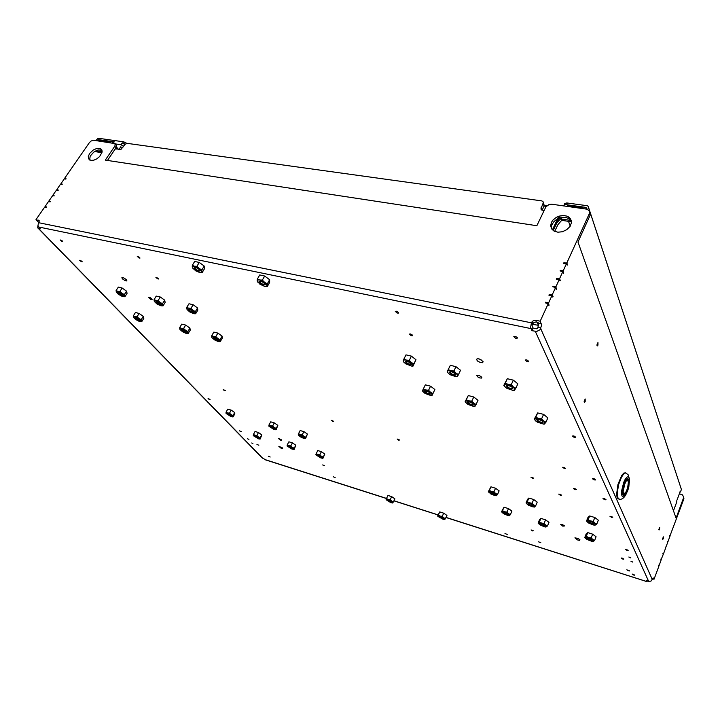 <?xml version="1.0" encoding="UTF-8"?>
<svg xmlns="http://www.w3.org/2000/svg" width="720" height="720" viewBox="0 0 720 720"><rect width="100%" height="100%" fill="white"/><g stroke="black" fill="none" stroke-linecap="round" stroke-linejoin="round"><path stroke-width="1.08" d="M544.113 210.474L541.818 210.042L540.891 208.98L543.321 202.626L542.952 201.492L541.701 200.844L127.305 143.361L125.082 144.27L121.131 149.229L115.281 148.923M543.249 203.04L544.311 205.461L542.142 210.159M561.78 217.107L558.702 218.844M561.735 217.215L558.63 218.988M125.271 144.099L122.202 142.956L121.005 144.72L123.624 146.277M122.823 147.465L120.6 147.006M658.44 565.623L658.773 566.442L654.012 579.285L652.59 578.826M662.877 553.689L663.201 554.517L661.005 559.98M667.269 541.863L667.593 542.673L665.415 548.118M683.685 496.728L683.883 498.78L669.78 536.355M589.743 212.292L590.166 215.199L577.935 241.992L676.08 518.139L683.703 497.322L682.605 494.928L679.347 493.785M535.626 320.256L533.682 320.454L532.089 321.633L532.566 323.928L534.159 322.353L536.418 322.029L535.626 320.256L540.189 321.174L548.154 303.75L545.418 302.823L545.67 302.256L545.58 302.859M552.654 296.856L553.023 296.55L552.762 297.117L552.051 295.497L548.928 295.164L549.189 294.597L552.276 294.741L555.543 287.541L552.789 286.749L553.041 286.191L552.951 286.785M559.953 280.89L559.395 279.522L556.254 279.198L556.506 278.64L559.566 278.802L562.806 271.683L560.061 270.891L560.313 270.342L560.214 270.927M567.153 265.131L566.595 263.736L563.481 263.439L563.733 262.89L566.802 262.989L589.428 213.507L589.401 210.798L586.809 209.151L551.664 204.237L549.108 204.48L545.85 206.892L536.814 225.756L105.282 160.137L114.939 145.944L115.128 143.649L93.483 140.229L91.116 140.994L89.397 142.614L64.683 178.245L66.105 178.767L64.251 178.866L65.907 179.055M60.768 184.266L62.406 184.113L60.336 184.509L56.853 189.54L58.284 190.053L58.014 190.449L56.421 190.161L58.086 190.341M52.92 195.597L54.27 195.849L52.524 195.777L48.96 200.916L50.391 201.447L50.112 201.843L48.519 201.546L50.193 201.735M44.991 207.045L46.611 206.901L46.332 207.306L44.568 207.252L36 219.6L39.195 220.833M532.566 323.928L532.08 325.728L533.088 328.032L531.882 330.651L530.631 327.24L531.468 322.821L38.457 222.615L39.204 221.103L38.493 220.095M89.604 153.486L93.24 149.994L96.795 148.41L99.927 148.365L101.934 150.138L101.997 152.496L99.63 156.546L96.858 158.814L93.753 160.191L90.936 160.407L88.524 158.814L88.29 156.375L89.604 153.486M551.394 222.363L552.843 220.14L556.155 217.404L558.873 216.171L563.202 215.451L567.162 216.189L569.745 217.908L570.789 219.357L571.392 222.867L569.961 226.566L566.766 229.725L562.428 231.723L557.829 232.164L553.869 230.958L551.754 229.068L550.647 225.891L551.394 222.363M647.55 580.968L646.848 581.661L646.182 580.527L649.251 581.436L651.105 581.022L653.157 577.953M658.764 566.469L658.584 565.245L658.989 565.848L660.987 560.493L660.915 558.963L661.248 559.773M663.192 554.544L663.012 553.311L663.435 553.887L665.415 548.55L665.325 547.092L665.649 547.911M667.575 542.727L667.404 541.485L667.827 542.052L669.78 536.787L669.699 535.32L670.014 536.157M566.37 263.925L563.148 270.99L563.742 273.087L563.49 273.636L562.77 271.791M559.152 279.711L555.885 286.875L556.497 288.945L556.236 289.503L555.507 287.685M551.835 295.704L548.514 303.021L548.901 305.586L548.136 303.786M540.189 321.174L541.62 325.197L539.982 329.805L536.67 331.434L531.882 330.651M618.858 499.086L617.247 497.862L616.581 494.505L617.913 484.452L621.756 475.335L623.871 473.067L625.653 472.905M659.556 529.263L659.097 530.019L658.836 529.578L659.655 527.382L659.556 529.263M663.255 538.686L662.724 539.469L662.562 538.767L663.354 536.85L663.255 538.686M585.18 401.589L584.532 402.435L584.073 401.787L585.162 398.988L585.18 401.589M597.978 345.186L597.258 345.978L596.898 345.015L597.942 342.495L597.978 345.186M548.694 305.109L548.901 305.586M556.056 289.044L556.236 289.503M563.31 273.195L563.49 273.636M115.335 144.099L116.586 145.593L116.352 147.267L107.424 160.461M101.979 150.246L98.091 149.976L93.699 152.154L90.225 156.177L89.685 159.993M571.356 221.058L569.385 218.925L566.613 217.692L563.886 217.359L559.566 218.07L555.624 220.113L553.554 222.039L551.727 225.198L551.466 228.627M563.481 263.439L566.451 263.79M556.254 279.198L559.242 279.567M548.928 295.164L551.934 295.551M533.088 328.032L536.625 328.761L537.759 328.203L538.632 323.775L538.056 322.362L536.418 322.029M38.592 222.417L36 219.6M38.457 222.615L37.989 225.927L40.338 228.762L37.71 227.943L37.917 225.693M261.792 457.524L265.635 459.909M281.493 439.83L281.583 440.334L280.179 439.992L278.424 438.525L281.493 439.83M564.678 525.978L562.734 526.095L560.718 524.466L562.545 524.619L564.678 525.978M151.866 298.746L152.127 299.619L150.75 299.403L148.293 297.171L149.751 297.315L151.866 298.746M481.734 377.217L481.491 378.072L479.673 377.901L477.603 376.794L476.856 375.579L479.232 375.462L481.734 377.217M248.922 439.362L247.518 438.759L248.922 439.362M632.601 561.924L630.963 561.303L632.547 562.059M252.864 443.52L251.703 443.016L252.864 443.52M630.801 557.748L628.821 557.01L630.72 557.928M282.726 447.993L282.627 448.632L281.088 448.182L278.856 446.337L282.726 447.993M579.942 539.802L579.474 540.342L577.476 539.91L574.875 537.858L578.124 538.452L579.798 539.595L579.771 540.297M126.513 279.756L126.891 280.953L125.1 280.665L122.454 278.901L121.869 277.695L123.75 277.884L126.513 279.756M482.967 361.485L482.625 362.673L480.168 362.457L477.441 360.963L476.478 359.316L477.675 358.731L479.664 359.136L482.967 361.485M575.514 437.058L574.164 437.409L572.319 436.014L573.903 435.951L575.514 437.058M595.359 479.727L594.135 479.997L592.344 478.737L594.342 478.917L595.206 480.087M241.272 431.622L239.391 430.812L241.272 431.622M210.06 399.393L209.25 399.537L208.107 398.547L210.06 399.393M612.774 517.167L611.658 517.374L609.921 516.222L612.774 517.167M628.182 550.287L626.85 550.341L625.5 549.288L628.182 550.287M507.267 534.429L504.999 533.529L507.267 534.429M634.743 574.956L633.51 574.983L632.187 573.993L634.653 575.163M623.763 558.981L622.485 559.026L621.162 558L622.845 558.306L623.664 559.215M629.433 570.78L628.2 570.807L626.877 569.808L629.343 570.987M533.448 530.838L532.305 530.892L531.054 529.902L533.448 530.838M324.666 465.75L322.686 464.922L324.666 465.75M258.858 445.239L256.986 444.438L258.858 445.239M540.783 542.7L538.434 541.782L540.783 542.7M335.169 477.585L333.216 476.766L335.169 477.585M270.162 456.993L268.317 456.201L270.162 456.993M565.614 468.252L564.426 468.531L562.662 467.262L564.597 467.451L565.479 468.621M576.378 489.591L574.92 489.726L573.507 488.628L574.893 488.61L576.378 489.591M605.943 499.5L604.44 499.626L603 498.528L604.692 498.6L605.808 499.815M225.279 390.483L224.397 390.636L223.218 389.592L225.279 390.483M333.594 421.254L332.811 421.515L331.326 420.318L333.594 421.254M399.555 440.001L398.394 440.145L397.143 439.02L399.555 440.001M533.637 478.098L532.566 478.341L530.883 477.153L533.637 478.098M561.447 495.036L560.367 495.261L558.675 494.1L560.475 494.289L561.339 495.351M81.963 261.27L82.197 261.9L81.315 261.738L79.686 260.244L81.963 261.27M158.283 278.343L158.445 278.964L157.491 278.82L155.853 277.272L158.283 278.343M412.515 335.196L412.452 335.808L411.219 335.709L409.41 334.125L410.643 333.954L412.515 335.196M528.597 361.152L528.426 361.746L527.049 361.674L525.141 360.027L526.878 359.919L528.597 361.152M62.496 241.02L62.775 241.668L61.83 241.524L60.174 239.967L62.496 241.02M139.725 257.445L139.941 258.093L138.924 257.967L137.25 256.347L139.725 257.445M398.457 312.453L398.385 313.119L397.116 313.011L395.271 311.346L396.801 311.256L398.457 312.453M517.329 337.725L517.077 338.4L515.709 338.301L513.783 336.573L515.574 336.447L517.329 337.725M479.043 358.938L481.68 360.18M259.623 279.954L262.359 280.08L264.609 282.366L259.623 279.954L257.886 279.9L257.121 280.773L257.355 279.027L259.623 279.954M257.724 282.186L257.121 280.773L259.911 284.229L264.834 286.443L266.526 286.362L267.048 285.408L264.609 282.366L267.327 283.842L267.264 286.515L264.897 286.452M263.601 285.156L265.149 284.67L263.574 282.627L260.91 281.277L259.083 281.457L260.577 283.698L263.601 285.156M264.528 283.473L264.762 284.292L264.186 284.616L261.684 283.806L259.776 282.006L260.622 281.205M134.991 316.611L137.034 316.746L138.942 318.537L134.82 316.566L133.425 317.142L133.353 315.819L134.991 316.611M133.425 317.142L135.513 319.401L139.203 321.363L141.318 321.165L138.942 318.537L141.237 319.68L141.741 321.651L140.355 321.633M138.807 320.571L139.788 320.319L138.699 319.014L134.982 317.592L136.017 319.122L138.807 320.571M139.464 319.725L139.032 320.166L137.277 319.491L135.747 318.312L135.792 317.529M117.828 291.321L119.934 291.438L121.932 293.328L117.828 291.321L116.577 291.267L116.253 291.969L116.145 290.538L117.828 291.321M116.253 291.969L118.224 294.201L122.337 296.442L123.993 296.685L124.461 296.064L121.932 293.328L124.353 294.543L124.956 296.712L123.363 296.685M121.887 295.587L122.886 295.299L121.77 293.904L117.882 292.392L118.953 294.039L121.887 295.587M122.535 294.642L122.103 295.146L120.285 294.453L118.503 292.95L118.764 292.329M155.889 300.393L158.103 300.528L160.11 302.454L155.889 300.393L154.53 300.33L154.143 301.023L154.116 299.574L155.889 300.393M154.404 301.599L157.185 304.092L160.848 305.757L162.225 305.775L162.558 305.127L160.11 302.454L162.549 303.687L162.981 305.874L161.352 305.838M159.849 304.713L160.947 304.407L159.831 302.994L155.844 301.473L156.852 303.147L159.849 304.713M160.569 303.696L160.101 304.272L158.211 303.561L156.438 302.04L156.771 301.41M181.476 328.338L183.636 328.5L185.562 330.327L181.476 328.338L180.09 328.248L179.703 328.851L179.73 327.51L181.476 328.338M179.928 329.382L182.547 331.713L186.03 333.315L187.416 333.414L187.83 332.82L185.562 330.327L187.875 331.488L188.181 333.477L186.777 333.45M185.166 332.361L186.273 332.091L185.184 330.759L181.341 329.328L182.304 330.876L185.166 332.361M185.913 331.434L185.553 331.956L183.6 331.254L181.926 329.85L182.196 329.265M440.127 516.033L442.242 516.348L443.7 517.788L439.875 515.952L437.805 515.898L438.3 515.088L440.127 516.033M437.895 516.456L443.421 519.498L444.987 519.264L443.7 517.788L445.446 518.607L444.708 519.588M442.125 518.652L443.538 518.76L442.908 517.815L439.146 516.627L442.125 518.652M443.178 518.409L440.901 517.761L439.785 516.465M194.373 266.193L196.92 266.301L199.152 268.506L194.373 266.193L192.753 266.193L192.24 267.048L192.312 265.329L194.373 266.193M192.645 267.993L195.858 270.864L199.728 272.511L201.24 272.493L201.753 271.656L199.152 268.506L201.843 269.946L202.131 272.592L199.899 272.538M198.603 271.278L199.926 270.846L198.792 269.208L196.254 267.678L194.247 267.489L195.183 269.469L198.603 271.278M199.404 269.811L199.08 270.756L196.74 269.973L194.814 268.2L195.48 267.435M388.188 499.437L390.195 499.725L391.653 501.138L388.188 499.437L386.082 499.356L386.478 498.537L388.188 499.437M386.163 499.788L391.005 502.713L392.976 502.785L391.653 501.138L393.399 501.948L392.418 502.974M390.366 502.056L391.662 502.11L390.681 501.003L387.396 500.049L390.366 502.056M391.293 501.804L388.881 501.021L388.008 499.896M538.515 418.428L541.656 418.743L543.627 420.903L538.515 418.428L534.789 418.662L535.752 417.258L538.515 418.428M536.166 421.353L534.204 419.22L534.789 418.662L535.113 420.309L537.426 422.217L543.618 424.098L545.157 423.153L543.627 420.903L545.967 422.199L544.437 424.098L543.177 424.098M540.72 422.775L543.069 422.568L542.007 420.849L538.785 419.409L536.778 419.58L537.786 421.416L540.72 422.775M542.358 421.128L542.25 422.307L539.802 421.92L537.444 420.246L537.363 419.634L538.209 419.31M227.646 412.947L229.518 413.154L231.12 414.657L227.646 412.947L225.99 413.127L226.107 412.137L227.646 412.947M226.116 413.451L231.039 416.637L232.92 416.583L231.12 414.657L233.046 415.557L233.127 416.925L232.38 416.898M230.571 415.98L231.588 415.854L230.589 414.792L227.367 413.64L230.571 415.98M231.318 415.413L229.284 415.062L227.97 413.577M590.526 520.965L593.253 521.361L594.873 523.089L590.526 520.965L587.187 520.794L588.114 519.831L590.526 520.965M587.448 522.081L586.557 521.01L587.187 520.794L587.259 521.865L588.942 523.251L594.27 525.222L596.043 524.745L594.873 523.089L596.799 524.07L594.972 525.249M592.119 524.097L594.225 524.169L593.559 523.008L590.751 521.676L588.78 521.676L589.383 522.747L592.119 524.097M593.802 523.206L593.379 523.854L591.381 523.386L589.437 522.117L589.689 521.478M508.059 384.327L511.281 384.606L513.36 386.883L508.059 384.327L505.665 384.102L504.342 384.723L505.251 383.175L508.059 384.327M505.251 387.09L503.829 385.398L504.342 384.723L504.729 386.505L506.862 388.35L513.189 390.447L515.034 389.331L513.36 386.883L515.826 388.278L514.368 390.456L512.658 390.429M510.552 389.07L512.874 388.8L511.839 386.973L508.554 385.443L506.43 385.623L507.474 387.63L510.552 389.07M512.091 387.18L512.514 388.062L511.938 388.566L509.112 387.963L506.997 386.118L508.05 385.344M254.979 435.258L256.833 435.492L258.372 436.932L254.979 435.258L253.287 435.375L253.44 434.448L254.979 435.258M253.386 435.681L258.453 438.84L260.055 438.705L258.372 436.932L260.226 437.787L260.208 439.038L259.587 439.02M257.706 438.129L258.732 438.147L258.084 437.238L254.628 435.897L257.706 438.129M258.489 437.607L256.77 437.4L255.195 435.834M588.591 537.462L591.201 537.858L592.758 539.505L588.591 537.462L585.396 537.246L586.287 536.346L588.591 537.462M585.585 538.362L584.802 537.408L585.396 537.246L585.387 538.101L586.827 539.379L592.101 541.44L593.883 541.053L592.758 539.505L594.603 540.414L593.145 541.476M590.13 540.378L592.146 540.486L591.48 539.379L588.753 538.101L586.908 538.101L587.871 539.334L590.13 540.378M591.768 539.613L591.435 540.162L589.419 539.694L587.709 538.659L587.736 537.912M270.675 425.754L272.637 425.988L274.248 427.509L270.909 425.826L268.884 425.763L269.037 424.917L270.675 425.754M268.956 426.258L274.14 429.543L275.976 429.408L274.248 427.509L276.183 428.427L276.102 429.777L275.391 429.759M273.474 428.814L274.599 428.679L273.591 427.599L270.27 426.447L273.474 428.814M274.311 428.211L272.484 428.049L270.891 426.375M288.891 445.653L290.817 445.896L292.365 447.354L288.891 445.653L287.064 445.734L287.28 444.807L288.891 445.653M287.145 446.049L292.149 449.217L293.985 449.136L292.365 447.354L294.219 448.227L294.075 449.46L293.49 449.442M291.528 448.533L292.653 448.425L291.663 447.39L288.441 446.283L291.528 448.533M292.383 447.984L290.574 447.786L289.026 446.22M188.649 308.205L190.944 308.34L192.969 310.302L188.649 308.205L187.173 308.133L186.741 308.817L186.786 307.35L188.649 308.205M187.02 309.474L189.729 311.922L193.563 313.641L194.958 313.659L195.354 313.011L192.969 310.302L195.417 311.553L195.705 313.749L194.049 313.722M192.51 312.57L193.698 312.246L192.591 310.815L190.242 309.456L188.505 309.294L189.459 310.977L192.51 312.57M193.293 311.481L192.798 312.12L190.845 311.4L189.081 309.87L189.477 309.222M213.579 336.438L215.82 336.609L217.755 338.472L213.579 336.438L212.085 336.339L211.653 336.933L211.752 335.583L213.579 336.438M211.887 337.527L214.443 339.822L218.016 341.46L219.969 341.073L217.755 338.472L220.077 339.651L220.248 341.64L218.826 341.604M217.17 340.497L218.367 340.218L217.278 338.868L213.354 337.437L214.263 338.985L217.17 340.497M217.98 339.516L217.602 340.092L215.586 339.381L213.912 337.959L214.236 337.365M300.195 434.538L302.229 434.79L303.84 436.329L300.195 434.538L298.242 434.664L298.494 433.674L300.195 434.538M298.341 435.051L300.402 436.878L303.759 438.408L305.514 438.237L303.84 436.329L305.775 437.256L305.577 438.588L304.911 438.579M302.913 437.616L304.092 437.616L303.435 436.635L299.709 435.231L300.492 436.383L302.913 437.616M303.813 436.986L301.59 436.671L300.339 435.159M317.826 454.518L319.815 454.77L321.363 456.255L318.069 454.59L315.882 454.572L316.161 453.654L317.826 454.518M315.963 454.941L321.093 458.127L322.938 458.046L321.363 456.255L323.226 457.128L322.965 458.352L322.425 458.334M320.382 457.407L321.588 457.299L320.589 456.255L317.295 455.139L320.382 457.407M321.3 456.84L319.419 456.651L317.889 455.076M406.404 360.099L409.311 360.333L411.39 362.511L406.404 360.099L404.424 359.919L403.308 360.576L403.92 359.046L406.404 360.099M404.001 362.358L403.308 360.576L403.776 362.088L405.801 363.897L411.516 366.048L413.289 365.067L411.39 362.511L413.865 363.861L413.01 366.075L411.273 366.03M409.41 364.743L411.291 364.518L410.265 362.754L407.151 361.215L405.279 361.386L406.485 363.357L409.41 364.743M410.679 363.123L410.499 364.248L408.024 363.681L406.017 362.106L405.882 361.449L406.719 361.125L406.215 361.08M425.754 389.97L428.562 390.24L430.533 392.292L425.754 389.97L422.73 390.258L423.333 388.917L425.754 389.97M423.27 391.887L422.46 390.915L422.73 390.249L423.108 391.68L425.016 393.372L430.686 395.496L432.297 394.659L430.533 392.292L432.891 393.552L431.964 395.523L430.614 395.487M428.517 394.245L430.389 394.074L429.345 392.418L426.834 391.113L424.575 391.131L425.304 392.598L428.517 394.245M429.831 392.832L429.633 393.804L427.203 393.237L425.295 391.779L425.853 390.888M491.49 491.49L493.965 491.823L495.594 493.497L491.193 491.4L488.655 491.427L489.33 490.446L491.49 491.49M488.88 492.417L488.655 491.427L490.401 493.695L495.045 495.612L496.926 495.243L495.594 493.497L497.529 494.451L496.458 495.693M493.515 494.613L495.252 494.667L494.613 493.551L491.976 492.237L490.194 492.237L491.247 493.56L493.515 494.613M494.901 493.803L494.442 494.352L492.444 493.767L490.869 492.66L491.04 492.039M504.594 511.731L507.006 512.082L508.572 513.675L504.594 511.731L501.813 511.605L502.497 510.696L504.594 511.731M501.993 512.496L501.813 511.605L503.217 513.576L508.167 515.637L509.823 515.313L508.572 513.675L510.426 514.584L509.328 515.691M506.493 514.656L508.203 514.737L507.555 513.675L504.981 512.406L503.298 512.406L506.493 514.656M507.879 513.945L507.501 514.422L505.8 513.99L504.108 512.964L504.072 512.217M450.873 370.701L453.915 370.953L455.994 373.167L451.242 370.791L448.956 370.476L447.534 371.097L448.245 369.603L450.873 370.701M448.299 373.176L447.183 371.835L447.534 371.097L447.867 372.654L450.207 374.715L456.156 376.722L457.317 376.461L457.794 375.579L455.994 373.167L458.469 374.544L457.344 376.749L455.625 376.704M453.663 375.381L455.733 375.147L454.698 373.347L451.512 371.817L449.532 371.988L450.666 373.977L453.663 375.381M455.049 373.653L455.049 374.832L452.709 374.508L450.432 372.987L450.135 372.06L451.053 371.727L450.54 371.682M468.819 400.842L471.753 401.121L473.724 403.218L468.819 400.842L465.516 401.139L466.272 399.744L468.819 400.842M466.155 402.93L465.156 401.724L465.516 401.139L465.822 402.516L468.027 404.442L473.643 406.422L475.398 405.603L473.724 403.218L476.082 404.496L474.903 406.449L473.598 406.422M471.384 405.144L473.418 404.964L472.383 403.281L469.287 401.832L467.433 402.003L468.108 403.47L471.384 405.144M472.815 403.641L472.536 404.712L470.043 404.118L468.135 402.651L468.774 401.742M529.524 502.812L532.098 503.163L533.727 504.864L529.524 502.812L526.5 502.704L527.274 501.732L529.524 502.812M526.743 503.811L526.041 502.956L526.5 502.704L526.68 503.73L528.417 505.152L533.115 506.979L534.987 506.619L533.727 504.864L535.653 505.827L534.384 507.033M531.387 505.935L533.304 505.944L532.251 504.603L529.461 503.424L528.066 503.55L528.723 504.612L531.387 505.935M532.89 505.098L532.494 505.683L530.658 505.242L528.885 504.153L528.93 503.343M541.584 523.062L544.077 523.431L545.643 525.051L541.584 523.062L538.623 522.891L539.388 521.991L541.584 523.062M538.803 523.89L538.146 523.089L538.623 522.891L540.171 525.024L545.202 527.013L546.849 526.59L545.643 525.051L547.497 525.96L545.967 527.058M543.321 525.978L545.166 526.077L544.509 524.997L541.872 523.719L540.117 523.719L543.321 525.978M544.815 525.249L544.509 525.753L542.628 525.312L540.927 524.277L540.918 523.53M623.529 495.207L622.638 494.379L622.251 492.363L623.052 486.189L625.383 480.456L626.688 478.935L627.822 478.665M627.561 479.808L628.425 482.175L627.669 487.818L626.094 491.868L623.79 494.073M96.066 140.571L97.479 138.798L98.847 138.348L123.777 141.795L126.864 143.361M564.102 205.029L564.723 203.463L566.847 202.959L587.439 205.776L588.699 206.901L587.79 209.43M585.819 209.016L586.251 207.837L585.648 207.333L566.064 204.642L564.345 204.912L563.373 205.875M112.158 142.821L114.399 141.876L98.496 139.662L97.209 140.724M588.564 207.738L681.408 489.465L588.609 207.648M679.509 493.353L680.184 491.175L680.463 492.012L679.923 491.868M98.712 140.94L99.621 140.409L110.223 141.885L110.304 142.56M571.221 220.473L561.663 219.069L561.573 217.566M561.726 219.663L562.158 220.428L571.437 221.796M566.82 206.361L567.963 205.668L582.687 207.711L583.173 208.647M673.452 510.768L676.701 502.092L676.863 500.076M120.195 149.553L119.313 149.499M120.861 149.355L119.511 148.896L119.151 149.472M122.202 142.956L124.83 144.531M538.056 324.378L538.542 323.478M537.084 322.164L538.083 324.495L537.714 325.134L532.368 324.378M561.303 218.142L556.866 222.741M561.888 220.104L557.982 224.577L554.67 231.372M619.434 499.293L617.94 497.97L617.337 492.399L618.705 484.443L621.54 477.117L623.727 473.985L625.716 472.905L628.227 474.795L629.505 479.052M627.471 491.409L623.952 496.854L622.485 496.836L621.621 494.847L621.549 491.265L623.664 482.355L625.437 478.827L627.219 476.937L628.677 477.018L629.505 479.061L628.839 487.026L627.471 491.409M622.818 494.424L622.449 490.914L623.322 485.91L625.788 480.177L627.714 478.656L628.767 479.439L629.361 481.842L628.281 489.006L625.536 494.406L623.934 495.288L622.818 494.424M623.7 495.261L623.088 495.027M627.102 490.131L624.483 494.037L623.466 493.722L623.178 491.598L624.699 484.074L626.202 481.023L627.642 479.817L628.623 483.03L627.102 490.131M617.922 498.78L620.478 499.401L622.521 498.717L624.519 496.845L626.67 493.227M121.005 144.72L115.272 143.91M479.115 358.983L478.089 358.758M654.012 579.285L653.472 578.052M531.468 322.821L531.774 322.164M60.804 183.834L64.242 178.884M52.956 195.156L56.421 190.161M45.018 206.595L48.519 201.546M549.153 305.019L548.667 304.92M556.497 288.945L556.02 288.855M563.742 273.087L563.274 273.006M538.146 523.089L539.658 519.516L540.909 518.409L545.589 519.831L549 522.36L547.497 525.96M526.041 502.956L527.625 499.284L528.858 498.042L533.682 499.464L537.237 502.137L535.653 505.827M465.156 401.724L468.234 395.586L473.715 396.954L478.026 400.329L476.082 404.496M448.245 369.603L450.324 365.319L455.985 366.651L460.53 370.251L458.469 374.544M501.435 511.821L504.036 507.195L508.536 508.563L511.956 511.074L510.426 514.584M488.295 491.697L490.941 486.846L495.567 488.214L499.131 490.851L497.529 494.451M423.333 388.917L425.322 384.876L430.551 386.181L434.862 389.502L431.964 395.523M403.92 359.046L406.026 354.888L411.408 356.157L415.953 359.694L413.01 366.075M316.161 453.654L317.772 450.567L321.426 451.674L324.828 454.032L322.965 458.352M298.494 433.674L300.177 430.515L303.912 431.622L307.449 434.088L305.577 438.588M211.752 335.583L213.804 332.091L217.881 333.108L222.129 336.15L222.282 338.148L220.248 341.64M186.786 307.35L188.955 303.777L193.113 304.749L197.577 307.971L197.856 310.176L195.705 313.749M287.28 444.807L288.9 441.783L292.428 442.863L295.83 445.194L294.075 449.46M269.037 424.917L270.729 421.821L274.329 422.883L277.857 425.322L276.102 429.777M584.802 537.408L586.278 533.727L587.772 532.656L592.686 534.15L596.079 536.715L594.603 540.414M253.44 434.448L255.06 431.496L258.453 432.531L261.837 434.835L260.208 439.038M503.829 385.398L507.294 378.729L513.315 380.151L517.851 383.823L515.826 388.278M586.557 521.01L588.105 517.194L589.662 515.997L594.801 517.518L598.338 520.227L596.799 524.07M226.107 412.137L227.799 409.14L231.219 410.148L234.729 412.551L234.81 413.928L233.127 416.925M534.204 419.22L537.669 412.911L543.564 414.387L547.866 417.843L545.967 422.199M386.478 498.537L387.963 495.477L391.68 496.656L394.875 498.879L393.399 501.948M192.312 265.329L194.697 261.441L199.305 262.404L204.219 266.058L204.489 268.713L202.131 272.592M437.589 516.087L439.767 511.92L443.7 513.171L446.904 515.421L445.446 518.607M179.73 327.51L181.791 324.099L185.697 325.08L189.927 328.077L190.224 330.075L188.181 333.477M154.116 299.574L156.285 296.082L160.272 297.018L164.709 300.186L165.132 302.382L162.981 305.874M116.145 290.538L118.323 287.145L122.112 288.036L126.513 291.141L127.107 293.328L124.956 296.712M133.353 315.819L135.414 312.525L139.095 313.443L143.289 316.377L143.784 318.366L141.741 321.651M257.355 279.027L259.731 274.959L264.726 275.994L269.685 279.765L269.604 282.456L267.264 286.515M264.726 275.994L262.359 280.08M269.685 279.765L267.327 283.842M139.095 313.443L137.034 316.746M143.289 316.377L141.237 319.68M122.112 288.036L119.934 291.438M126.513 291.141L124.353 294.543M160.272 297.018L158.103 300.528M164.709 300.186L162.549 303.687M185.697 325.08L183.636 328.5M189.927 328.077L187.875 331.488M443.7 513.171L442.242 516.348M439.767 511.92L438.3 515.088M199.305 262.404L196.92 266.301M204.219 266.058L201.843 269.946M391.68 496.656L390.195 499.725M543.564 414.387L541.656 418.743M537.669 412.911L535.752 417.258M231.219 410.148L229.518 413.154M234.729 412.551L233.046 415.557M594.801 517.518L593.253 521.361M589.662 515.997L588.114 519.831M513.315 380.151L511.281 384.606M507.294 378.729L505.251 383.175M258.453 432.531L256.833 435.492M261.837 434.835L260.226 437.787M592.686 534.15L591.201 537.858M587.772 532.656L586.287 536.346M274.329 422.883L272.637 425.988M277.857 425.322L276.183 428.427M292.428 442.863L290.817 445.896M295.83 445.194L294.219 448.227M193.113 304.749L190.944 308.34M197.577 307.971L195.417 311.553M217.881 333.108L215.82 336.609M222.129 336.15L220.077 339.651M303.912 431.622L302.229 434.79M307.449 434.088L305.775 437.256M321.426 451.674L319.815 454.77M324.828 454.032L323.226 457.128M411.408 356.157L409.311 360.333M415.953 359.694L413.865 363.861M430.551 386.181L428.562 390.24M434.862 389.502L432.891 393.552M495.567 488.214L493.965 491.823M490.941 486.846L489.33 490.446M508.536 508.563L507.006 512.082M504.036 507.195L502.497 510.696M455.985 366.651L453.915 370.953M473.715 396.954L471.753 401.121M468.234 395.586L466.272 399.744M533.682 499.464L532.098 503.163M528.858 498.042L527.274 501.732M545.589 519.831L544.077 523.431M540.909 518.409L539.388 521.991M568.53 221.373L570.24 226.134M560.115 215.82L553.212 230.526M558.819 216.189L552.402 229.833M94.563 151.542L101.961 152.631M95.94 150.768L102.132 151.668M681.408 489.465L680.463 492.012M541.035 207.702L541.953 210.096M543.123 203.355L544.131 206.01M116.478 146.988L118.395 149.364M683.829 498.933L683.541 498.051M548.586 302.814L545.67 302.256M555.939 286.722L553.041 286.191M563.202 270.846L560.313 270.342M49.356 201.528L49.05 201.195M38.232 221.904L38.853 222.03M541.404 323.937L538.497 323.352M652.284 579.618L540.711 328.707M590.067 215.433L589.428 213.507M567.504 264.843L566.802 262.989M560.313 280.593L559.584 278.757M553.023 296.55L552.276 294.741M116.046 147.789L114.768 146.205M541.008 328.05L538.101 327.456M535.32 331.371L648.621 581.31M38.646 227.016L530.937 328.581M262.62 458.217L38.448 228.366M646.605 581.463L445.995 517.41M438.147 514.899L393.948 500.787M386.532 498.42L265.14 459.666M123.579 141.768L122.715 143.028M567.459 203.022L566.676 204.696M585.648 207.333L586.044 208.521M99.189 140.508L98.496 139.662M97.623 140.13L98.226 140.868M544.095 206.082L546.219 206.379M561.78 219.096L562.275 220.446M679.608 493.074L677.124 499.743M115.956 147.915L116.964 149.166M538.461 323.271L538.011 324.252M49.32 201.519L49.005 201.186M548.757 305.136L548.163 303.723M556.101 289.071L555.525 287.631M563.355 273.213L562.788 271.746M57.204 190.125L56.898 189.792M101.844 150.174L100.548 148.608M568.953 218.655L568.278 216.738M552.015 295.497L549.171 294.966M559.323 279.513L556.488 279M566.541 263.727L563.706 263.25M64.539 178.767L65.934 179.01M56.727 190.044L58.122 190.296M48.843 201.429L50.22 201.69M262.35 458.1L38.133 228.267M646.704 581.607L445.95 517.491M438.102 514.989L393.912 500.877M386.496 498.51L265.347 459.819M39.132 220.599L38.718 220.176M517.356 337.797L517.077 338.4M398.565 312.687L398.331 313.137M528.624 361.215L528.372 361.764M412.614 335.403L412.398 335.826M575.514 437.067L575.334 437.499M483.075 361.719L482.625 362.673M481.815 377.388L481.491 378.072M264.474 284.553L264.852 283.887M260.496 281.196L259.983 281.115M264.735 284.337L265.086 284.895M139.491 320.022L139.761 320.481M122.58 294.993L122.859 295.47M160.623 304.101L160.911 304.587M185.958 331.794L186.237 332.262M443.295 518.328L443.574 518.715M199.323 270.702L199.656 270.144M195.399 267.426L194.886 267.345M199.548 270.513L199.881 271.062M391.401 501.732L391.662 502.11M542.331 422.28L542.691 421.461M542.655 422.037L543.069 422.568M543.285 424.107L543.771 424.125M231.327 415.593L231.57 415.98M593.703 523.8L593.91 523.296M593.91 523.656L594.27 524.106M512.1 388.521L512.514 387.612M508.023 385.344L507.537 385.308M512.46 388.251L512.874 388.8M258.489 437.76L258.732 438.147M259.497 439.029L259.965 439.038M591.66 540.117L591.84 539.676M591.84 539.982L592.191 540.423M274.329 428.409L274.581 428.814M275.328 429.759L275.778 429.777M292.383 448.164L292.635 448.551M293.391 449.451L293.895 449.46M193.185 312.084L193.437 311.661M193.365 311.94L193.662 312.435M218.043 339.921L218.331 340.389M303.831 437.211L304.092 437.616M304.83 438.579L305.307 438.588M321.309 457.029L321.561 457.425M322.308 458.343L322.848 458.352M410.634 364.212L411.003 363.474M410.922 363.987L411.291 364.518M429.759 393.759L430.083 393.102M430.02 393.561L430.389 394.074M494.793 494.307L494.982 493.884M494.964 494.172L495.288 494.613M495.927 495.693L496.476 495.693M507.924 514.26L508.248 514.683M455.022 374.841L455.409 374.031M455.337 374.598L455.733 375.147M472.752 404.658L473.094 403.938M473.04 404.442L473.418 404.964M532.782 505.638L532.98 505.179M532.971 505.494L533.304 505.944M533.97 507.051L534.429 507.042M544.878 525.591L545.211 526.023M565.002 203.292L564.21 204.975M586.215 208.152L585.981 207.45M544.329 205.227L547.002 205.605M110.907 142.641L110.457 142.083M561.969 220.347L561.474 218.988M120.771 146.754L119.277 148.95"/></g></svg>

